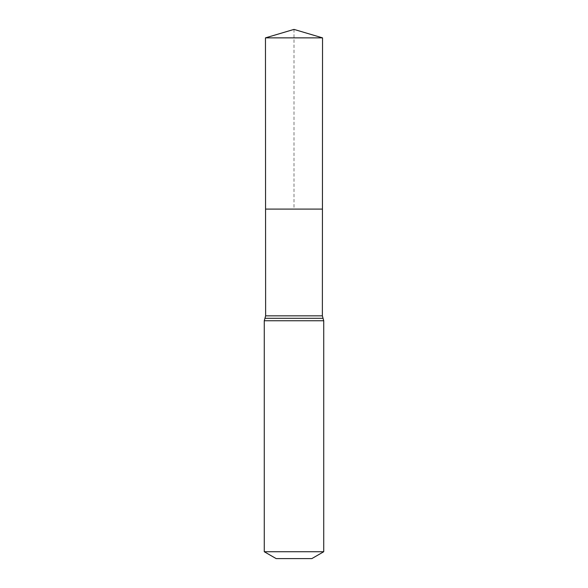 <?xml version="1.0" encoding="UTF-8"?>
<svg xmlns="http://www.w3.org/2000/svg" width="588" height="588" viewBox="0 0 588 588"><rect width="100%" height="100%" fill="white"/><g stroke="black" fill="none" stroke-linecap="round" stroke-linejoin="round"><path stroke-width="0.44" stroke-dasharray="2.94 2.21" d="M322.437 209.093L265.563 209.093L322.437 209.093M311.838 558.6L276.162 558.6M323.731 551.735L264.269 551.735M322.54 37.867L265.46 37.867M294 29.4L294 209.093M322.371 315.844L265.629 315.844M323.731 320.754L264.269 320.754M323.047 318.306L264.953 318.306"/><path stroke-width="0.88" d="M264.269 551.735L323.731 551.735L311.838 558.6L276.162 558.6L264.269 551.735L264.269 320.754L265.629 315.844L322.371 315.844L322.54 37.867L265.46 37.867L294 29.4L322.54 37.867M265.629 315.844L265.563 209.093L322.437 209.093L265.563 209.093L265.46 37.867M323.731 551.735L323.731 320.754L322.371 315.844M294 209.093L322.437 209.093L322.54 37.867L294 29.4M264.269 320.754L323.731 320.754M264.953 318.306L323.047 318.306"/></g></svg>
